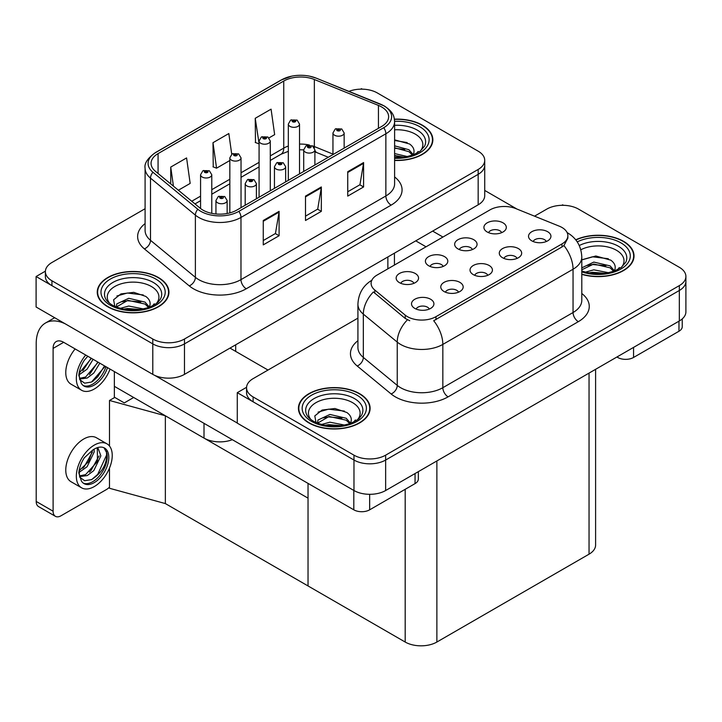 <?xml version="1.0" encoding="UTF-8"?>
<svg xmlns="http://www.w3.org/2000/svg" width="722" height="722" viewBox="0 0 722 722"><rect width="100%" height="100%" fill="white"/><g stroke="black" fill="none" stroke-linecap="round" stroke-linejoin="round"><path stroke-width="1.08" d="M232.331 439.689A22.4 12.933 180 0 1 204.01 438.092L114.356 386.333M484.724 160.311L484.724 195.671A22.4 12.933 0 0 1 478.163 204.822L184.471 374.375A22.4 12.933 0 0 1 152.793 374.375L36.1 307.003L36.1 276.517L152.793 343.889A22.4 12.933 0 0 0 184.471 343.889L478.163 174.336A22.4 12.933 0 0 0 484.724 165.185A22.4 12.933 0 0 1 478.163 174.336L184.471 343.889A22.4 12.933 0 0 1 152.793 343.889L51.939 285.668A22.4 12.933 0 0 1 45.378 276.517L45.378 271.643A22.4 12.933 0 0 0 51.939 280.786L152.793 339.015A22.4 12.933 0 0 0 184.471 339.015L478.163 169.453A22.4 12.933 0 0 0 484.724 160.311A22.4 12.933 0 0 0 478.163 151.169L377.308 92.939A22.4 12.933 0 0 0 348.943 91.36M362.318 89.158L361.469 88.671L360.621 89.158M45.396 271.156L36.1 276.517M109.491 446.043L109.491 400.475L114.78 397.425L124.283 402.912L133.678 397.488L124.283 402.912L114.356 397.181M165.356 503.577L165.356 415.782L308.032 498.153L308.032 585.948L165.356 503.577L109.491 488.271L109.491 468.073M109.491 400.475L165.356 415.782M487.783 275.299A6.724 3.881 0 0 0 485.978 273.412A6.724 3.881 0 0 0 479.354 272.429A6.724 3.881 0 0 0 474.67 275.299M489.146 265.488A11.2 6.471 0 0 0 474.787 264.766A11.2 6.471 0 0 0 471.078 272.799A11.2 6.471 0 0 0 473.307 274.631A11.2 6.471 0 0 0 491.366 272.799A11.2 6.471 0 0 0 489.146 265.488M443.164 266.427A6.724 3.881 0 0 0 441.359 264.541A6.724 3.881 0 0 0 434.734 263.557A6.724 3.881 0 0 0 430.05 266.427M444.526 256.617A11.2 6.471 0 0 0 430.177 255.895A11.2 6.471 0 0 0 426.467 263.927A11.2 6.471 0 0 0 428.688 265.759A11.2 6.471 0 0 0 446.747 263.927A11.2 6.471 0 0 0 444.526 256.617M458.524 292.193A6.724 3.881 0 0 0 456.728 290.298A6.724 3.881 0 0 0 450.104 289.314A6.724 3.881 0 0 0 445.42 292.193M459.896 282.374A11.2 6.471 0 0 0 445.537 281.652A11.2 6.471 0 0 0 441.828 289.693A11.2 6.471 0 0 0 444.048 291.517A11.2 6.471 0 0 0 462.116 289.693A11.2 6.471 0 0 0 459.896 282.374M429.274 309.079A6.724 3.881 0 0 0 427.469 307.184A6.724 3.881 0 0 0 420.854 306.2A6.724 3.881 0 0 0 416.161 309.079M430.637 299.26A11.2 6.471 0 0 0 416.287 298.538A11.2 6.471 0 0 0 412.578 306.579A11.2 6.471 0 0 0 414.798 308.411A11.2 6.471 0 0 0 432.866 306.579A11.2 6.471 0 0 0 430.637 299.26M517.033 258.413A6.724 3.881 0 0 0 515.228 256.518A6.724 3.881 0 0 0 508.604 255.534A6.724 3.881 0 0 0 503.92 258.413M518.396 248.594A11.2 6.471 0 0 0 504.046 247.872A11.2 6.471 0 0 0 500.337 255.913A11.2 6.471 0 0 0 502.557 257.745A11.2 6.471 0 0 0 520.616 255.913A11.2 6.471 0 0 0 518.396 248.594M546.283 241.527A6.724 3.881 0 0 0 544.478 239.632A6.724 3.881 0 0 0 537.863 238.648A6.724 3.881 0 0 0 533.17 241.527M547.646 231.708A11.2 6.471 0 0 0 533.296 230.986A11.2 6.471 0 0 0 529.587 239.027A11.2 6.471 0 0 0 531.807 240.85A11.2 6.471 0 0 0 549.875 239.027A11.2 6.471 0 0 0 547.646 231.708M501.664 232.655A6.724 3.881 0 0 0 499.868 230.76A6.724 3.881 0 0 0 493.243 229.776A6.724 3.881 0 0 0 488.559 232.655M503.035 222.836A11.2 6.471 0 0 0 488.677 222.114A11.2 6.471 0 0 0 484.967 230.156A11.2 6.471 0 0 0 487.188 231.979A11.2 6.471 0 0 0 505.256 230.156A11.2 6.471 0 0 0 503.035 222.836M472.414 249.541A6.724 3.881 0 0 0 470.609 247.646A6.724 3.881 0 0 0 463.993 246.671A6.724 3.881 0 0 0 459.3 249.541M473.776 239.722A11.2 6.471 0 0 0 459.427 239A11.2 6.471 0 0 0 455.717 247.041A11.2 6.471 0 0 0 457.938 248.873A11.2 6.471 0 0 0 476.006 247.041A11.2 6.471 0 0 0 473.776 239.722M413.914 283.322A6.724 3.881 0 0 0 412.109 281.427A6.724 3.881 0 0 0 405.484 280.443A6.724 3.881 0 0 0 400.8 283.322M415.276 273.503A11.2 6.471 0 0 0 400.918 272.781A11.2 6.471 0 0 0 397.208 280.822A11.2 6.471 0 0 0 399.437 282.645A11.2 6.471 0 0 0 417.497 280.822A11.2 6.471 0 0 0 415.276 273.503M561.96 227.466A20.162 11.642 0 0 0 559.27 226.166L515.788 208.586A20.162 11.642 0 0 0 489.967 209.894L377.01 275.1A20.162 11.642 0 0 0 371.108 283.331A20.162 11.642 0 0 0 374.754 290.009L405.204 315.117A20.162 11.642 0 0 0 435.971 316.669L561.96 243.928A20.162 11.642 0 0 0 567.862 235.697A20.162 11.642 0 0 0 561.96 227.466M563.494 205.31L562.646 204.822L561.797 205.31M246.572 387.299L237.276 392.669L353.97 460.04A22.4 12.933 0 0 0 385.647 460.04L679.339 290.479A22.4 12.933 0 0 0 685.9 281.336A22.4 12.933 0 0 1 679.339 290.479L385.647 460.04A22.4 12.933 0 0 1 353.97 460.04L253.115 401.811A22.4 12.933 0 0 1 246.554 392.669L246.554 387.795A22.4 12.933 0 0 0 253.115 396.938L353.97 455.167A22.4 12.933 0 0 0 385.647 455.167L679.339 285.605A22.4 12.933 0 0 0 685.9 276.463A22.4 12.933 0 0 0 679.339 267.311L578.484 209.091A22.4 12.933 0 0 0 546.807 209.091L534.542 216.167M237.276 392.669L237.276 423.155L353.97 490.527A22.4 12.933 0 0 0 385.647 490.527L679.339 320.965A22.4 12.933 0 0 0 685.9 311.823L685.9 276.463M595.605 369.312L595.605 545.038A22.4 12.933 180 0 1 589.044 554.18L436.873 642.038A22.4 12.933 180 0 1 405.186 642.038L308.032 585.948L308.032 483.397M394.609 160.446A35.847 20.694 0 0 0 432.848 139.797A35.847 20.694 0 0 0 422.352 125.159A35.847 20.694 0 0 0 394.411 119.157M158.443 277.528A35.847 20.694 0 0 0 119.383 273.042A35.847 20.694 0 0 0 97.253 292.157A35.847 20.694 0 0 0 107.749 306.796A35.847 20.694 0 0 0 146.819 311.281A35.847 20.694 0 0 0 168.939 292.157A35.847 20.694 0 0 0 158.443 277.528M97.623 294.062A35.847 20.694 0 0 0 97.506 294.594M381.64 106.964A23.898 13.799 180 0 1 388.635 116.72A23.898 13.799 180 0 1 381.64 126.467L236.753 210.12A23.898 13.799 180 0 1 200.274 208.279L155.392 171.276A23.898 13.799 180 0 1 151.069 163.362A23.898 13.799 180 0 1 158.073 153.605L283.746 81.044A23.898 13.799 180 0 1 314.35 79.501L378.445 105.412A23.898 13.799 180 0 1 381.64 106.964M383.752 105.746A26.885 15.523 0 0 0 380.16 104.004L316.065 78.093A26.885 15.523 0 0 0 309.603 76.171A26.885 15.523 0 0 0 291.679 76.171A26.885 15.523 0 0 0 281.634 79.826L155.961 152.387A26.885 15.523 0 0 0 152.947 172.26L197.828 209.272A26.885 15.523 0 0 0 238.865 211.338L383.752 127.695A26.885 15.523 0 0 0 383.752 105.746M263.259 220.49L263.259 244.875L279.098 235.733L279.098 211.347L263.259 220.49M263.259 240.552L275.452 233.504L279.035 212.151A5.975 3.448 -120 0 0 279.098 211.347M275.353 233.567L279.098 235.733M347.742 171.71L347.742 196.104L363.581 186.953L363.581 162.567L347.742 171.71M347.742 191.772L359.944 184.733L363.518 163.38A5.975 3.448 -120 0 0 363.581 162.567M359.836 184.796L363.581 186.953M305.496 196.104L305.496 220.49L321.335 211.347L321.335 186.953L305.496 196.104M305.496 216.158L317.698 209.118L321.272 187.765A5.975 3.448 -120 0 0 321.335 186.953M317.59 209.181L321.335 211.347M145.095 208.712L51.939 262.501A22.4 12.933 0 0 0 45.378 271.643M269.026 137.884L274.649 134.635L271.075 109.157L255.227 118.3L255.489 142.541M178.379 190.22L190.166 183.415L186.583 157.938L170.744 167.08L170.744 183.929M231.726 154.21L228.829 133.543L212.99 142.694L213.243 166.935M212.99 142.694L216.564 168.172L229.831 160.519M216.564 168.172L212.99 166.836M255.227 118.3L259.081 143.624M258.81 143.786L255.227 142.451M170.744 167.08L173.424 186.132M168.695 294.594A35.847 20.694 0 0 0 168.569 294.062M432.595 142.234A35.847 20.694 0 0 0 432.478 141.692M581.797 274.351A35.847 20.694 0 0 0 634.024 255.94A35.847 20.694 0 0 0 623.528 241.31A35.847 20.694 0 0 0 575.732 239.812M359.619 393.68A35.847 20.694 0 0 0 320.559 389.185A35.847 20.694 0 0 0 298.43 408.309A35.847 20.694 0 0 0 308.926 422.939A35.847 20.694 0 0 0 347.995 427.424A35.847 20.694 0 0 0 370.115 408.309A35.847 20.694 0 0 0 359.619 393.68M298.809 410.204A35.847 20.694 0 0 0 298.682 410.746M567.862 235.697L567.862 238.17L563.918 245.552L561.96 246.969L433.705 320.73A26.136 15.09 60 0 1 442.839 344.412A29.873 17.247 180 0 1 400.593 344.412A29.873 17.247 180 0 1 397.244 342.111L363.328 314.133A29.873 17.247 180 0 1 357.922 304.242L357.922 347.535A29.873 17.247 0 0 0 363.328 357.426L397.244 385.395A29.873 17.247 0 0 0 400.593 387.696A29.873 17.247 0 0 0 442.839 387.696L573.051 312.527A29.873 17.247 0 0 0 581.797 300.334L581.797 257.041A29.873 17.247 180 0 1 573.051 269.234A26.136 15.09 -120 0 0 563.918 245.552M409.726 320.73L405.204 318.438L373.4 291.959A26.136 17.481 129.5 0 0 363.328 314.133L363.328 357.426A7.464 4.991 -50.5 0 1 357.209 366A37.336 21.561 180 0 1 357.922 340.694M357.922 318.14L253.115 378.644A22.4 12.933 0 0 0 246.554 387.795M369.872 410.746A35.847 20.694 0 0 0 369.745 410.204M633.772 258.386A35.847 20.694 0 0 0 633.654 257.844M211.781 213.351L211.781 174.76A5.605 3.231 180 0 1 208.324 177.747A5.605 3.231 180 0 1 202.214 177.043A5.605 3.231 180 0 1 200.572 174.76L202.81 170.87A3.736 2.247 57.8 0 1 204.804 170.979A1.868 1.074 0 0 0 204.858 172.468A1.868 1.074 0 0 0 207.494 172.468A1.868 1.074 0 0 0 207.494 170.943A1.868 1.074 0 0 0 204.913 170.915L206.925 171.71L205.653 172.016L204.804 170.979M205.671 172.026L205.671 171.394M204.913 170.915A3.736 2.058 -117.9 0 0 203.171 170.663A3.736 2.058 -117.9 0 0 203.008 170.771M205.653 172.016L205.626 171.421M227.141 213.504L227.141 200.517A5.605 3.231 180 0 1 223.685 203.505A5.605 3.231 180 0 1 217.584 202.801A5.605 3.231 180 0 1 215.941 200.517L218.179 196.628A3.736 2.247 57.8 0 1 220.165 196.736A1.868 1.074 0 0 0 220.219 198.234A1.868 1.074 0 0 0 222.863 198.234A1.868 1.074 0 0 0 222.863 196.709A1.868 1.074 0 0 0 220.282 196.673L222.069 197.16L221.013 197.774L221.04 197.151M220.282 196.673A3.736 2.058 -117.9 0 0 218.531 196.42A3.736 2.058 -117.9 0 0 218.369 196.528M220.995 197.756L220.165 196.736M221.013 197.774L220.995 197.178M241.031 207.647L241.031 157.865A5.605 3.231 180 0 1 237.574 160.853A5.605 3.231 180 0 1 231.473 160.158A5.605 3.231 180 0 1 229.831 157.865L232.06 153.985A3.736 2.247 57.8 0 1 234.054 154.093A1.868 1.074 0 0 0 234.108 155.582A1.868 1.074 0 0 0 236.753 155.582A1.868 1.074 0 0 0 236.753 154.057A1.868 1.074 0 0 0 234.172 154.021L235.959 154.517L234.903 155.122L234.921 154.499M234.172 154.021A3.736 2.058 -117.9 0 0 232.421 153.777A3.736 2.058 -117.9 0 0 232.258 153.876M234.876 155.113L234.054 154.093M234.903 155.122L234.876 154.526M270.281 190.761L270.281 140.98A5.605 3.231 180 0 1 266.824 143.967A5.605 3.231 180 0 1 260.723 143.263A5.605 3.231 180 0 1 259.081 140.98L261.319 137.09A3.736 2.247 57.8 0 1 263.304 137.198A1.868 1.074 0 0 0 263.359 138.696A1.868 1.074 0 0 0 266.003 138.696A1.868 1.074 0 0 0 266.003 137.171A1.868 1.074 0 0 0 263.422 137.135L265.425 137.929L264.153 138.236L263.304 137.198M264.18 138.245L264.18 137.613M263.422 137.135A3.736 2.058 -117.9 0 0 261.671 136.882A3.736 2.058 -117.9 0 0 261.508 136.99M264.135 138.218L264.135 137.64M299.531 173.876L299.531 124.094A5.605 3.231 180 0 1 296.074 127.081A5.605 3.231 180 0 1 289.973 126.377A5.605 3.231 180 0 1 288.331 124.094L290.569 120.204A3.736 2.247 57.8 0 1 292.554 120.312A1.868 1.074 0 0 0 292.618 121.801A1.868 1.074 0 0 0 295.253 121.801A1.868 1.074 0 0 0 295.253 120.276A1.868 1.074 0 0 0 292.672 120.249L294.684 121.043L293.403 121.35L292.554 120.312M293.43 121.359L293.43 120.727M292.672 120.249A3.736 2.058 -117.9 0 0 290.93 119.996A3.736 2.058 -117.9 0 0 290.758 120.105M293.403 121.35L293.385 120.755M256.391 198.785L256.391 183.632A5.605 3.231 180 0 1 252.935 186.619A5.605 3.231 180 0 1 246.834 185.915A5.605 3.231 180 0 1 245.191 183.632L247.429 179.742A3.736 2.247 57.8 0 1 249.415 179.85A1.868 1.074 0 0 0 249.478 181.339A1.868 1.074 0 0 0 252.113 181.339A1.868 1.074 0 0 0 252.113 179.814A1.868 1.074 0 0 0 249.532 179.787L251.545 180.581L250.263 180.888L249.415 179.85M250.29 180.897L250.29 180.265M249.532 179.787A3.736 2.058 -117.9 0 0 247.79 179.534A3.736 2.058 -117.9 0 0 247.619 179.643M250.245 180.87L250.245 180.292M285.65 181.89L285.65 166.737A5.605 3.231 180 0 1 282.194 169.724A5.605 3.231 180 0 1 276.084 169.029A5.605 3.231 180 0 1 274.45 166.737L276.679 162.856A3.736 2.247 57.8 0 1 278.674 162.964A1.868 1.074 0 0 0 278.728 164.454A1.868 1.074 0 0 0 281.363 164.454A1.868 1.074 0 0 0 281.363 162.928A1.868 1.074 0 0 0 278.782 162.892L280.795 163.686L279.522 163.993L278.674 162.964M279.54 164.011L279.54 163.371M278.782 162.892A3.736 2.058 -117.9 0 0 277.04 162.649A3.736 2.058 -117.9 0 0 276.878 162.748M279.522 163.993L279.495 163.398M314.9 165.004L314.9 149.851A5.605 3.231 180 0 1 311.444 152.838A5.605 3.231 180 0 1 305.343 152.134A5.605 3.231 180 0 1 303.7 149.851L305.929 145.961A3.736 2.247 57.8 0 1 307.924 146.07A1.868 1.074 0 0 0 307.978 147.568A1.868 1.074 0 0 0 310.622 147.568A1.868 1.074 0 0 0 310.622 146.043A1.868 1.074 0 0 0 308.041 146.006L309.828 146.494L308.772 147.107L308.799 146.485M308.041 146.006A3.736 2.058 -117.9 0 0 306.29 145.754A3.736 2.058 -117.9 0 0 306.128 145.862M308.745 147.089L307.924 146.07M308.772 147.107L308.745 146.512M344.15 148.118L344.15 132.965A5.605 3.231 180 0 1 340.694 135.953A5.605 3.231 180 0 1 334.593 135.249A5.605 3.231 180 0 1 332.95 132.965L335.188 129.076A3.736 2.247 57.8 0 1 337.174 129.184A1.868 1.074 0 0 0 337.228 130.673A1.868 1.074 0 0 0 339.872 130.673A1.868 1.074 0 0 0 339.872 129.148A1.868 1.074 0 0 0 337.291 129.121L339.078 129.608L338.022 130.222L338.049 129.599M337.291 129.121A3.736 2.058 -117.9 0 0 335.54 128.868A3.736 2.058 -117.9 0 0 335.378 128.976M338.004 130.204L337.174 129.184M338.022 130.222L338.004 129.626M633.555 347.399L633.555 357.462L678.969 331.245L678.969 321.182M517.024 209.091L484.724 190.437M442.938 237.042L432.649 231.094M682.254 318.898L682.254 326.669A11.2 6.471 180 0 1 678.969 331.245M633.555 357.462A11.2 6.471 180 0 1 617.716 357.462L617.716 356.542M415.746 240.85L426.043 246.798M616.922 357.002L617.716 357.462M369.655 494.317L369.655 509.822L415.06 483.605L415.06 473.551M268.006 370.052L229.993 348.103M237.276 423.029L154.725 375.368M53.103 511.203A11.2 6.471 120 0 0 55.423 516.329L38.528 506.573A11.2 6.471 -60 0 1 36.208 501.447L53.103 511.203L53.103 348.41A14.936 8.619 60 0 1 56.199 341.569A14.936 8.619 60 0 1 63.662 342.309L353.816 509.822L353.816 490.437M65.305 323.862A44.8 25.866 -120 0 0 45.486 323.014A44.8 25.866 -120 0 0 36.208 343.528L36.208 501.447M55.423 516.329A11.2 6.471 120 0 0 61.027 515.77L106.432 489.552A11.2 6.471 120 0 0 109.491 487.079M114.356 397.669L114.356 371.577M418.345 471.656L418.345 479.038A11.2 6.471 180 0 1 415.06 483.605M369.655 509.822A11.2 6.471 180 0 1 353.816 509.822M106.982 443.849L96.423 437.749A25.387 14.657 120 0 0 83.725 439.012A25.387 14.657 120 0 0 67.137 461.385A25.387 14.657 120 0 0 71.036 481.727L81.595 487.828A25.387 14.657 120 0 0 94.284 486.565A25.387 14.657 120 0 0 110.872 464.192A25.387 14.657 120 0 0 106.982 443.849A25.387 14.657 120 0 0 94.284 445.104A25.387 14.657 120 0 0 77.705 467.477A25.387 14.657 120 0 0 81.595 487.828M104.04 447.784L106.883 453.127C106.973 464.192 101.847 473.018 91.504 479.607L84.654 480.726L79.763 477.224M94.284 482.603A20.532 11.859 120 0 0 107.704 464.508A20.532 11.859 120 0 0 104.555 448.055A20.532 11.859 120 0 0 94.284 449.066A20.532 11.859 120 0 0 92.615 450.149L84.312 457.802C81.144 462.766 79.312 467.793 78.806 472.874L81.333 480.897A20.532 11.859 120 0 0 84.023 483.623A20.532 11.859 120 0 0 94.284 482.603M83.256 483.108A20.532 11.859 120 0 0 92.705 481.691A20.532 11.859 120 0 0 106.883 453.127M94.104 449.183L94.176 451.99L87.091 466.728L79.239 472.26M92.533 450.194L88.562 461.683L79.339 470.5M96.378 448.037L98.237 448.624L100.881 455.862L93.797 470.6L87.272 475.563L79.619 476.61M97.335 448.236L97.452 461.502L85.593 474.598L79.492 475.915M81.333 480.897L79.267 473.93L79.646 468.172M106.423 451.169L106.603 454.977L97.705 474.39L91.559 479.715M99.094 455.934L90.999 470.518L89.474 472.116M92.389 452.062L84.294 466.647L82.768 468.244M75.142 348.934A25.387 14.657 120 0 0 71.036 384.176L81.595 390.268A25.387 14.657 120 0 0 94.284 389.014A25.387 14.657 120 0 0 110.051 369.095M85.701 355.034A25.387 14.657 120 0 0 81.595 390.268M79.646 370.621L79.267 376.379L81.333 383.346A20.532 11.859 120 0 0 84.023 386.062A20.532 11.859 120 0 0 94.284 385.052A20.532 11.859 120 0 0 107.497 367.615M83.256 385.557A20.532 11.859 120 0 0 92.705 384.131A20.532 11.859 120 0 0 105.917 366.704M105.177 366.28L91.504 382.055L84.654 383.174L79.763 379.673M93.111 359.312L87.091 369.168L79.239 374.7M91.432 358.338L79.339 372.949M99.816 363.184L93.797 373.039L87.272 378.012L79.619 379.059M98.138 362.209L85.593 377.046L79.492 378.364M81.333 383.346L78.806 375.323C79.312 370.233 81.144 365.206 84.312 360.242L87.804 356.244M104.555 365.919L97.705 376.839L92.353 381.631M97.849 362.047L89.474 374.565M91.143 358.175L82.768 370.693M394.609 129.816A25.839 14.918 180 0 1 415.276 134.121A25.839 14.918 180 0 1 420.375 151.033M394.447 119.374A35.468 20.478 180 0 1 422.081 125.312A35.468 20.478 180 0 1 432.478 139.797A35.468 20.478 180 0 1 394.609 160.23M394.609 139.851L409.573 143.994C413.336 146.728 414.717 149.869 413.706 153.416A16.877 9.747 0 0 1 413.101 154.923M394.609 153.578L407.416 156.566M394.609 155.519L404.311 157.125M394.609 145.835L408.941 149.743L413.255 154.625M394.609 147.775L408.941 151.683L412.488 155.149M416.522 153.434L418.092 151.44L416.901 153.235M394.609 140.474L407.163 142.577M394.609 148.218L404.762 149.544M394.609 155.961L404.203 157.143M580.813 249.776A25.839 14.918 180 0 1 616.453 250.272A25.839 14.918 180 0 1 621.552 267.185M575.885 240.011A35.468 20.478 180 0 1 623.266 241.464A35.468 20.478 180 0 1 633.654 255.94A35.468 20.478 180 0 1 581.797 274.107M581.797 259.902L595.831 255.994L610.758 260.146C614.512 262.88 615.893 266.021 614.882 269.568A16.877 9.747 0 0 1 614.278 271.075M585.389 272.14L593.809 269.829L608.592 272.717M588.313 272.826L605.487 273.277M581.797 267.844L593.809 262.086L610.117 265.895L614.431 270.777M581.797 269.775L593.755 264.026L610.117 267.835L613.664 271.291M617.698 269.586L619.277 267.582L618.077 269.387M581.977 259.776L592.482 256.797L608.339 258.729M587.112 265.515L592.482 264.541L605.938 265.696M588.629 272.889L592.482 272.284L605.379 273.286M109.726 303.402A25.839 14.918 180 0 1 118.227 284.838A25.839 14.918 180 0 1 151.367 286.49A25.839 14.918 180 0 1 156.466 303.402M158.181 277.681A35.468 20.478 180 0 1 168.569 292.157A35.468 20.478 180 0 1 146.674 311.083A35.468 20.478 180 0 1 108.02 306.642A35.468 20.478 180 0 1 97.623 292.157A35.468 20.478 180 0 1 119.527 273.241A35.468 20.478 180 0 1 158.181 277.681M114.96 306.913L113.598 299.774L120.953 293.899L133.75 292.347L145.673 296.363C149.427 299.098 150.808 302.238 149.797 305.785A16.877 9.747 0 0 1 149.192 307.292M120.312 308.357L128.733 306.038L143.507 308.935M123.227 309.043L140.411 309.485M148.579 307.509L145.032 304.052L127.884 300.325L116.332 307.03L116.793 303.899L128.733 298.294L145.032 302.112L149.346 306.994M152.613 305.794L154.192 303.8L152.992 305.605M116.892 295.993L127.397 293.015L143.254 294.946M122.027 301.733L127.397 300.758L140.853 301.913M123.543 309.106L127.397 308.502L140.294 309.503M310.902 419.554A25.839 14.918 180 0 1 319.404 400.981A25.839 14.918 180 0 1 352.544 402.632A25.839 14.918 180 0 1 357.652 419.554M359.357 393.824A35.468 20.478 180 0 1 369.745 408.309A35.468 20.478 180 0 1 347.851 427.225A35.468 20.478 180 0 1 309.197 422.785A35.468 20.478 180 0 1 298.809 408.309A35.468 20.478 180 0 1 320.703 389.393A35.468 20.478 180 0 1 359.357 393.824M316.137 423.065L314.783 415.917L322.138 410.051L334.927 408.499L346.849 412.506C350.612 415.249 351.984 418.39 350.973 421.928A16.877 9.747 0 0 1 350.369 423.435M321.489 424.5L329.909 422.19L344.683 425.087M324.404 425.195L341.587 425.637M349.764 423.661L346.208 420.195L329.061 416.468L317.509 423.182L317.969 420.051L329.909 414.446L346.208 418.264L350.522 423.137M353.798 421.946L355.368 419.951L354.168 421.747M318.077 412.136L328.573 409.166L344.43 411.089M323.203 417.885L328.573 416.91L342.029 418.065M324.729 425.258L328.573 424.653L341.47 425.655M204.01 438.092L204.01 423.336M152.793 374.375L152.793 339.015M478.163 204.822L478.163 169.453M184.471 374.375L184.471 339.015M387.867 268.837L387.867 256.951M235.697 351.388L235.697 344.809M679.339 320.965L679.339 285.605M385.647 490.527L385.647 455.167M353.97 490.527L353.97 455.167M589.044 554.18L589.044 373.103M436.873 642.038L436.873 460.961M405.186 642.038L405.186 489.308M374.754 290.009L374.754 293.331M405.204 315.117L405.204 318.438M435.971 316.669L435.971 319.711M561.96 243.928L561.96 246.969M394.609 176.944A37.336 21.561 180 0 1 391.143 205.12L246.256 288.773A7.464 4.314 60 0 1 240.977 279.631L385.864 195.978A29.873 17.247 0 0 0 394.609 183.785L394.609 121.594A29.873 17.247 180 0 1 385.864 133.787A7.464 4.314 -120 0 0 383.752 127.695M246.256 288.773A37.336 21.561 180 0 1 193.451 288.773A37.336 21.561 180 0 1 189.263 285.894L144.382 248.891A37.336 21.561 180 0 1 145.095 223.594M198.73 279.631A29.873 17.247 0 0 0 240.977 279.631L240.977 217.439A29.873 17.247 180 0 1 195.382 215.138L150.501 178.126A29.873 17.247 180 0 1 145.095 168.235L145.095 230.426A29.873 17.247 0 0 0 150.501 240.318L195.382 277.329A29.873 17.247 0 0 0 198.73 279.631M380.629 104.194A7.464 3.493 112 0 0 380.386 104.076A7.464 3.493 112 0 0 380.16 104.004M291.679 76.171L281.066 80.07A7.464 4.314 60 0 1 281.634 79.826M155.961 152.387A7.464 4.314 -120 0 0 155.392 152.622C147.604 158.253 144.174 163.461 145.095 168.235M152.947 172.26A7.464 4.991 129.5 0 0 150.501 178.126L150.501 240.318A7.464 4.991 -50.5 0 1 144.382 248.891M197.828 209.272A7.464 4.991 129.5 0 0 195.382 215.138L195.382 277.329A7.464 4.991 -50.5 0 1 189.263 285.894M238.865 211.338A7.464 4.314 60 0 1 240.977 217.439L385.864 133.787L385.864 195.978A7.464 4.314 60 0 0 391.143 205.12M51.939 280.786L51.939 285.668M158.073 153.605L158.073 173.479M378.445 105.412L378.445 128.317M314.35 79.501L314.35 146.566A23.898 13.799 0 0 0 312.617 145.934M332.95 154.093L314.35 146.566A13.438 6.29 -68 0 0 314.404 147.82M309.422 145.041A23.898 13.799 0 0 0 299.531 144.093M288.331 146.043A23.898 13.799 0 0 0 283.746 148.118L270.281 155.889M283.746 81.044L283.746 148.118A13.438 7.761 60 0 1 280.957 154.273L270.281 160.437M259.081 162.36L241.031 172.775M229.831 179.246L211.781 189.669M200.572 196.131L191.736 201.239M328.329 157.252L317.021 152.676A13.438 6.29 -68 0 1 314.9 150.194M305.496 196.871L321.272 187.765M347.742 172.486L363.518 163.38M263.259 221.266L279.035 212.151M448.118 396.847A7.464 4.314 60 0 1 442.839 387.696L442.839 344.412L573.051 269.234L573.051 312.527A7.464 4.314 60 0 0 578.331 321.669L448.118 396.847A37.336 21.561 180 0 1 395.313 396.847A37.336 21.561 180 0 1 391.134 393.968L357.209 366M407.434 319.819A26.136 17.481 129.5 0 0 397.244 342.111L397.244 385.395A7.464 4.991 -50.5 0 1 391.134 393.968M581.797 293.493A37.336 21.561 180 0 1 578.331 321.669M253.115 396.938L253.115 401.811M63.662 342.309L53.103 348.41M394.609 125.312A28.609 16.516 180 0 1 417.235 130.095A28.609 16.516 180 0 1 424.599 146.133L420.15 151.214L413.336 154.833L405.818 156.882L394.609 157.595M394.609 121.305A32.111 18.537 180 0 1 419.708 126.684A32.111 18.537 180 0 1 426.188 147.523A32.111 18.537 180 0 1 394.609 158.28M579.261 245.534A28.609 16.516 180 0 1 618.411 246.247A28.609 16.516 180 0 1 625.775 262.285L621.326 267.357L614.512 270.985L606.994 273.033L598.204 273.8L586.977 272.537L581.797 270.967M577.239 241.888A32.111 18.537 180 0 1 620.884 242.836A32.111 18.537 180 0 1 623.537 267.32A32.111 18.537 180 0 1 581.797 271.887M105.502 298.502A28.609 16.516 180 0 1 118.724 279.856A28.609 16.516 180 0 1 153.326 282.464A28.609 16.516 180 0 1 160.699 298.502L159.941 299.829C157.495 301.94 160.573 301.859 149.427 307.202C135.971 311.489 123.579 310.785 112.262 305.081C108.688 302.888 106.432 300.695 105.502 298.502M155.799 279.053A32.111 18.537 180 0 1 155.799 305.271A32.111 18.537 180 0 1 110.394 305.271A32.111 18.537 180 0 1 110.394 279.053A32.111 18.537 180 0 1 155.799 279.053M306.679 414.654A28.609 16.516 180 0 1 319.9 396.008A28.609 16.516 180 0 1 354.511 398.607A28.609 16.516 180 0 1 361.875 414.654L361.117 415.971C358.672 418.083 361.749 418.011 350.603 423.354C337.147 427.632 324.756 426.928 313.438 421.233C309.864 419.04 307.608 416.847 306.679 414.654M356.984 395.196A32.111 18.537 180 0 1 356.984 421.413A32.111 18.537 180 0 1 311.57 421.413A32.111 18.537 180 0 1 311.57 395.196A32.111 18.537 180 0 1 356.984 395.196M394.429 265.046L394.429 253.16M394.609 121.594C394.113 116.459 393.698 112.235 384.321 105.981L316.29 78.166L309.603 76.171M281.066 80.07L155.392 152.622M317.021 152.676L314.9 151.9M303.7 171.466L303.7 149.851L299.531 149.77M288.331 151.322L280.957 154.273M259.081 166.899L241.031 177.323M229.831 183.794L211.781 194.209M200.572 200.68L194.976 203.911M581.797 257.041C581.291 246.301 576.571 238.251 567.636 232.881L567.14 232.601M372.083 280.091C363.148 285.452 358.428 293.502 357.922 304.242M211.781 174.76L209.362 170.762L203.171 170.663M200.572 208.523L200.572 174.76M227.141 200.517L224.732 196.519L218.531 196.42M215.941 213.974L215.941 200.517M241.031 157.865L238.612 153.876L232.421 153.777M229.831 212.9L229.831 157.865M270.281 140.98L267.871 136.981L261.671 136.882M259.081 197.232L259.081 140.98M299.531 124.094L297.121 120.096L290.93 119.996M288.331 180.338L288.331 124.094M256.391 183.632L253.982 179.634L247.79 179.534M245.191 205.247L245.191 183.632M285.65 166.737L283.232 162.748L277.04 162.649M274.45 188.361L274.45 166.737M314.9 149.851L312.491 145.853L306.29 145.754M344.15 132.965L341.741 128.967L335.54 128.868M332.95 154.58L332.95 132.965M45.486 323.014L54.655 317.725M432.478 139.797L432.478 142.775M633.654 255.94L633.654 258.918M168.569 292.157L168.569 295.136M97.623 292.157L97.623 295.136M369.745 408.309L369.745 411.287M298.809 408.309L298.809 411.287"/></g></svg>
